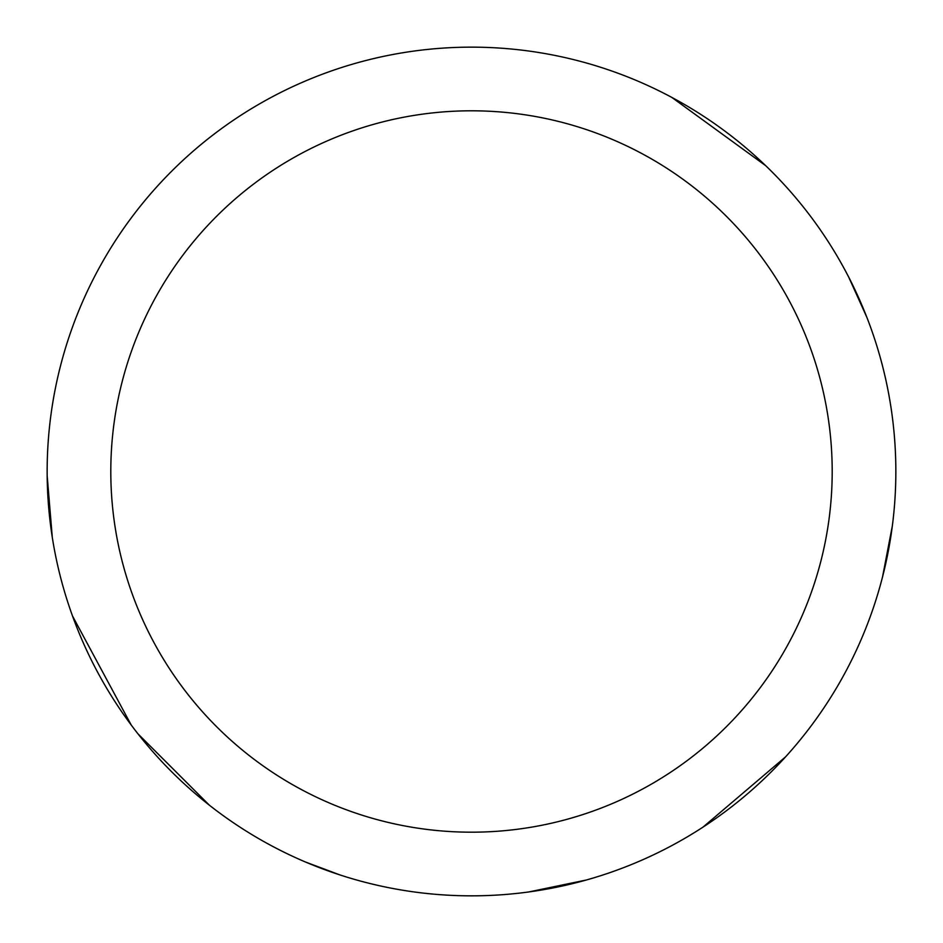 <?xml version="1.0" encoding="UTF-8"?>
<svg xmlns="http://www.w3.org/2000/svg" width="943" height="943" viewBox="0 0 943 943"><rect width="100%" height="100%" fill="white"/><g stroke="black" fill="none" stroke-linecap="round" stroke-linejoin="round"><path stroke-width="1.41" d="M471.5 47.15A424.35 424.35 0 0 1 895.85 471.5A424.35 424.35 0 0 1 471.5 895.838A424.35 424.35 0 0 1 47.15 471.5A424.35 424.35 0 0 1 471.5 47.15M471.5 110.802A360.697 360.697 0 0 1 832.197 471.5A360.697 360.697 0 0 1 471.5 832.186A360.697 360.697 0 0 1 110.802 471.5A360.697 360.697 0 0 1 471.5 110.802M340.199 875.021L305.591 862.067M131.23 725.049L72.54 616.074M52.278 537.204L47.174 475.779M47.15 471.889L47.15 470.781M471.37 47.15L472.914 47.15M671.84 97.424L765.645 165.638M848.712 277.136L866.688 316.919M892.361 525.77L882.507 577.069M785.531 756.899L702.924 827.188M586.287 880.019L528.528 891.995M209.311 805.145L137.937 733.807"/></g></svg>
